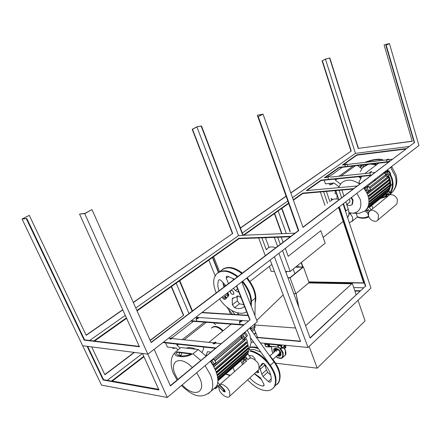 <?xml version="1.0" encoding="UTF-8"?>
<svg xmlns="http://www.w3.org/2000/svg" width="441" height="441" viewBox="0 0 441 441"><rect width="100%" height="100%" fill="white"/><g stroke="black" fill="none" stroke-linecap="round" stroke-linejoin="round"><path stroke-width="0.66" d="M258.674 372.237L256.871 371.432M285.382 345.292L285.9 346.185L285.586 347.844M351.824 283.789L308.584 282.951L309.02 282.957L309.025 282.516L351.83 283.348L351.824 283.789L305.602 325.75M275.724 363.191L317.211 368.169L309.158 346.406M317.211 368.169L365.038 320.932L358.037 300.293M351.83 283.348L352.298 283.359L356.179 294.82M254.115 328.567L257.561 337.332M295.547 327.999L255.333 325.006M298.441 306.291L296.054 293.568M283.194 294.897L256.778 320.403M293.772 293.607L295.867 293.673L290.073 277.896L303.447 266.965L295.779 266.959M298.921 307.603L296.12 293.899M287.979 277.869L290.073 277.896M295.9 293.706L309.025 282.571M303.447 266.965L309.025 282.516M286.865 271.452L285.9 272.224M287.19 271.452L285.977 272.428M287.896 277.643L290.007 277.67L302.851 267.174L295.52 267.169M293.193 269.049L294.886 273.685M256.469 337.503L300.575 341.483L270.173 260.014L247.147 277.758M300.47 341.191L256.265 337.216M339.035 207.011L365.435 286.198L310.04 337.812M365.435 286.198L310.139 338.087L278.927 253.277L274.396 256.767L308.022 347.48L260.322 342.872M308.799 281.871L363.682 282.879M338.501 207.424L363.753 283.094L308.871 282.075M354.762 290.636L360.501 290.79M254.022 334.091L255.719 332.646M252.224 331.582L254.529 329.62M353.715 287.549L363.731 287.786M278.166 210.952L286.319 233.504M297.813 265.311L298.408 266.959M213.62 256.684L219.579 271.634M224.69 284.456L225.318 286.033M228.438 293.86L228.752 294.649M274.616 213.472L281.959 233.68M308.022 347.48L370.947 288.116L343.07 203.907L339.327 206.79L365.787 286.203M289.996 231.652L281.667 208.472L281.92 208.295L290.244 231.47M301.368 262.439L302.995 266.965M208.836 260.074L215.147 275.801M228.697 309.549L230.566 314.213M274.368 213.642L281.656 233.691M218.67 272.141L212.744 257.301L212.441 257.516L218.361 272.351M223.3 284.721L224.171 286.898M227.247 294.605L228.025 296.55M253.79 342.244L251.249 341.995M254.248 334.405L255.863 333.021M354.889 291.01L360.115 291.154M222.986 282.957L224.469 286.672M227.545 294.379L228.3 296.269M301.126 262.632L302.686 266.965M327.955 177.387L324.389 177.756L339.206 167.271L339.322 167.624L325.133 177.679M306.986 190.534L321.153 180.496L321.031 180.132L306.241 190.6L357.249 185.97M295.04 233.151L243.162 235.251L201.482 125.939L196.912 126.821L192.199 129.301L192.502 129.246L232.694 233.454L133.342 302.548M122.802 309.88L86.204 335.331L29.293 215.335L22.05 219.034L101.485 385.103L167.282 397.462L147.845 354.167L82.66 345.738L87.109 346.312L103.155 379.999L158.969 390.004L142.482 353.473L107.284 380.363M232.694 233.454L133.27 302.372M122.725 309.703L86.116 335.154M371.735 174.989L321.031 180.132M344.917 164.725L342.381 165.022L356.802 154.813L406.608 148.54M392.578 159.179L388.896 159.609M386.542 159.885L347.139 164.471M375.021 172.497L372.496 172.756M369.933 173.026L330.397 177.133M389.48 161.527L339.206 167.271M292.504 197.662L355.44 153.363L409.331 146.473M353.77 188.61L302.691 193.114L302.818 193.489L293.386 200.17M135.767 307.994L238.575 235.621L242.881 235.45L288.552 203.125M293.254 199.795L302.691 193.114M242.302 233.002L287.791 200.98M322.371 60.742L325.359 59.083L329.857 57.992L325.441 59.122L322.371 60.742L351.24 151.009L290.862 192.998M325.441 59.122L355.44 153.363M286.126 196.295L240.428 228.074M298.337 230.654L257.34 115.316L263.029 114.109L257.957 116.81L298.403 230.604L298.761 230.588L151.158 342.585L91.998 209.596L84.76 213.637L147.845 354.167L142.482 353.473M298.403 230.604L151.054 342.354M385.897 45.406L389.431 43.538L384.083 44.905L388.879 43.742L385.897 45.406L414.242 142.746L302.917 227.176M356.802 154.813L356.912 155.16L406.001 148.997M343.12 164.934L356.912 155.16M94.561 341.031L126.617 318.325M137.068 310.916L239.066 238.658L238.912 238.256L136.875 310.481M93.828 340.943L126.413 317.884M243.917 235.218L288.684 203.499M84.76 213.637L79.567 214.083L139.45 346.758L84.165 340.132L84.578 339.84L139.273 346.367M414.242 142.746L302.989 227.38L263.029 114.109M351.24 151.009L290.806 192.855M286.071 196.146L240.367 227.92M329.857 57.992L358.439 148.347L412.192 141.197M358.439 148.347L412.225 141.313L384.083 44.905M290.823 236.348L238.912 238.256M89.661 340.446L125.283 315.37M79.567 214.083L84.898 213.394L91.998 209.596M257.957 116.81L262.356 114.357L257.34 115.316M22.05 219.034L26.306 218.664L22.8 218.764L29.293 215.335M192.502 129.246L196.901 126.925L201.482 125.939M238.575 235.621L196.901 126.925M258.321 116.738L298.761 230.588M389.431 43.538L418.95 145.502L147.845 354.167L154.152 349.316L170.441 385.93L250.097 319.78L170.32 385.666M386.244 45.318L414.584 142.702M192.199 129.301L232.39 233.465M322.073 60.814L350.942 151.048M26.306 218.664L84.165 340.132M388.874 161.99L339.322 167.624M360.38 183.599L358.798 182.491L361.3 177.591L360.947 176.477L371.129 175.446L321.153 180.496M353.164 189.073L302.818 193.489M290.228 236.8L239.066 238.658M26.774 218.416L84.578 339.84M329.636 58.107L358.235 148.49M242.881 235.45L201.173 126.104M232.148 290.58C233.664 291.777 234.182 292.973 233.697 294.158L231.966 294.202C230.45 293.006 229.937 291.815 230.428 290.625L230.263 290.939C230.593 293.546 231.734 294.621 233.697 294.158L233.851 293.86C233.73 291.611 232.688 290.454 230.715 290.387L232.148 290.58M345.827 201.785L348.263 209.177C349.311 212.303 349.096 215.136 347.629 217.683M343.517 203.566L345.965 210.98L344.212 207.353M330.678 201.113C332.597 199.018 335.281 198.444 338.732 199.382M261.877 237.831L266.364 249.843L266.998 248.917C268.993 246.684 271.904 246.31 275.73 247.798M326.434 191.416L329.896 201.702M341.957 190.054L343.941 196.069M274.302 237.379L277.61 246.376M277.681 237.258L280.278 244.347M282.527 250.505L290.2 271.469L285.614 271.441M274.412 271.375L271.149 271.353L269.313 266.458M258.63 237.947L265.289 255.714M338.897 199.889L335.81 190.595L339.129 190.303L341.615 197.827M327.569 203.45L323.589 191.664L320.387 191.945L324.956 205.407M285.305 248.371L288.188 256.298L320.839 230.687L325.155 243.2L290.2 271.469M281.209 237.131L283.067 242.23M265.416 237.699L269.016 247.401M112.328 381.068L143.953 356.741M158.666 389.337L111.7 380.958L143.76 356.317M158.766 389.563L103.552 379.695L103.155 379.999M171.51 286.518L183.682 315.243L150.144 340.314M134.147 352.398L104.804 374.552M183.682 315.243L150.232 340.513M134.45 352.436L104.903 374.756L91.695 346.907M202.083 312.426L247.98 315.304M248.096 315.596L201.763 312.675M215.787 347.932L163.385 342.21M191.262 320.756L243.768 324.703M220.996 343.605L216.322 343.126M213.477 342.833L172.988 338.677M170.32 338.401L168.567 338.219M195.776 317.277L248.289 320.954M236.442 285.977L249.733 319.753M176.174 283.21L188.969 313.601M167.282 397.462L257.296 321.721L241.751 281.893L236.723 285.762L250.097 319.78M192.144 311.192L179.448 280.889L179.785 280.658L192.463 310.944M171.279 286.683L183.379 315.221M190.793 321.114L243.3 325.094M202.132 352.376L203.736 348.28L203.191 346.979L215.324 348.313L162.927 342.563M87.698 346.389L103.552 379.695M261.8 374.15L266.452 369.872L267.61 372.265L262.968 376.553L261.8 374.15L259.644 367.083L262.169 363.605C262.869 363.009 263.79 363.29 264.936 364.448C270.057 370.892 272.036 376.653 270.873 381.735L269.721 382.286L268.349 381.509L271.276 378.758M249.733 377.926C253.773 382.253 257.891 384.91 262.086 385.897L263.095 386.079L264.131 385.098M249.683 347.376L254.181 347.409L258.393 348.66M249.722 328.093L272.185 359.409C279.241 368.615 281.292 376.46 278.326 382.937L275.008 385.936M249.793 347.012L254.7 346.957L257.753 347.762M268.966 354.922C278.899 365.407 282.185 374.585 278.822 382.457L277.279 384.315M249.011 349.575L253.922 349.454L260.89 352.133M263.15 357.26L268.227 362.364M250.46 350.656C253.906 351.212 257.764 353.109 262.037 356.35L267.4 361.444C275.371 371.168 277.819 379.475 274.743 386.355L273.2 388.207M249.937 351.113C257.092 352.602 263.894 357.701 270.344 366.421C275.493 374.42 276.794 381.228 274.236 386.834C271.799 390.23 268.26 391.382 263.619 390.279C258.448 389.149 253.106 385.677 247.599 379.866M258.079 370.33L258.553 372.535L257.538 372.865L256.155 372.077M254.358 373.714L261.397 379.492M264.203 363.77L264.798 365.065L260.124 369.321M267.61 372.265L270.774 375.17M266.452 369.872L264.798 365.065M254.523 373.566L260.576 377.931L263.812 384.05L263.999 385.726L263.095 386.079M255.196 360.143L254.964 358.627L252.566 355.904L248.9 355.501M243.399 363.786L242.782 362.083L244.998 360.137M243.548 358.924L242.782 362.083M262.968 376.553L268.349 381.509M227.788 292.642L228.758 295.646L225.511 299.147C224.723 299.648 223.813 299.285 222.788 298.05L227.721 294.241L227.027 293.226M220.434 271.27L220.654 270.995C226.04 266.11 233.085 266.954 241.806 273.525M246.591 278.166C253.079 286.187 255.94 293.805 255.179 301.032L254.953 315.723M222.485 269.335C228.107 265.929 234.733 267.185 242.352 273.111M247.136 277.747C254.551 287.262 257.219 295.657 255.146 302.939M217.975 272.643C223.587 269.247 230.219 270.537 237.864 276.513M242.671 281.182C249.793 290.2 252.583 298.364 251.034 305.679M216.233 292.923C213.725 286.843 213.075 281.849 214.276 277.94L216.151 274.302C221.509 269.423 228.565 270.3 237.313 276.931M242.12 281.606C248.785 289.897 251.662 297.675 250.747 304.946M222.937 282.565L223.967 287.052M226.635 297.989L225.235 296.165M219.359 279.776L218.775 280.074M237.192 296.545L237.291 300.905L239.435 303.805L243.796 304.659M233.493 279.831L232.865 278.277M246.613 311.82C239.198 316.351 226.602 309.621 219.596 298.943M233.614 297.956L232.231 299.042L232.385 304.781L237.291 300.905M232.231 299.042L232.451 298.243L236.481 297.107L236.938 296.297L238.686 296.242L241.012 297.592M239.435 303.805L234.546 307.702C238.686 309.207 241.993 308.766 244.468 306.379M234.546 307.702L232.385 304.781M225.809 285.658L221.211 280.702C220.235 279.754 219.42 279.55 218.758 280.096L219.094 279.842M218.62 280.327C217.479 283.061 217.606 286.556 219.001 290.823M222.088 297.03L222.788 298.05M238.548 291.325L237.727 291.964L238.768 291.881M237.727 291.964L235.466 290.536L233.427 288.298M228.488 283.629L226.305 278.277L226.338 276.468L227.347 276.154L234.325 279.197M226.156 298.48L224.69 296.584L226.161 298.474M254.832 323.793L254.457 328.187L253.305 328.997M253.575 328.771L253.999 328.506M250.659 327.305L251.166 330.105M254.926 323.716L254.975 327.746L254.65 328.11M211.311 328.148C214.276 325.662 218.052 326.654 222.644 331.119M212.204 327.294C215.346 325.43 218.984 326.572 223.129 330.722M210.34 361.229L212.898 365.104L215.561 370.374C218.301 377.22 218.598 382.573 216.459 386.415L214.965 388.19L213.212 389.304M198.279 349.509L192.998 353.803C187.783 356.422 183.368 357.276 179.763 356.372C175.215 356.229 173.87 354.68 175.716 351.714L180.986 347.536L198.279 349.509L206.019 356.036M177.106 351.879C174.162 356.207 184.09 357.513 191.548 353.627L177.106 351.879M179.118 355.413L179.404 352.568M181.587 352.833L180.992 355.711M216.459 386.415L216.939 387.071L217.948 386.184L216.57 387.821L217.948 386.184L217.121 385.059L217.948 386.184L219.624 384.706L215.566 388.708L216.939 387.071M214.965 388.19L215.566 388.708M212.898 365.104L214.26 363.941L212 360.49L214.26 363.941L212.898 365.115L215.98 362.485L212.898 365.115M213.229 364.817L210.963 361.361L212 360.49L211.217 360.49L212 360.49L213.72 359.04L215.98 362.485M210.44 361.361L210.963 361.361M195.782 349.222C192.006 347.525 188.847 347.161 186.295 348.142C188.847 347.161 192.006 347.525 195.782 349.222M176.703 352.243L191.052 353.985M223.504 390.941L223.477 390.494L224.541 391.112L224.563 391.564L223.504 390.941M224.607 391.365L223.769 390.395M219.375 384.365L224.794 390.219L225.103 391.757M219.398 385.048L224.458 390.517L224.927 391.917L223.581 391.536L218.532 386.073M218.637 386.184L219.194 389.883C221.195 394.954 228.295 399.331 229.822 396.04L229.585 391.591C227.92 387.154 221.696 382.816 219.651 384.668M258.046 370.363L259.01 369.486L258.911 365.093C257.847 361.251 251.337 356.763 249.386 358.494L250.405 357.541L249.689 358.368M241.685 335.733L241.514 335.877C242.081 335.507 242.66 335.827 243.256 336.836L243.261 337.635C242.693 338.004 242.115 337.685 241.519 336.676L241.519 335.871M247.23 330.188L249.942 335.259L251.227 342.304L250.135 345.876M244.546 332.448L245.328 332.415L247.478 335.728L245.549 337.387L247.192 340.876L248.878 350L247.809 354.018L250.405 357.541M244.562 358.539L244.546 357.783C245.102 357.425 245.676 357.745 246.271 358.742L246.287 359.492C245.731 359.856 245.152 359.536 244.562 358.539M217.837 379.194L247.5 353.291L247.197 354.151L246.844 353.864M217.606 377.248L247.947 350.838L247.831 351.846L247.274 351.422M217.071 374.773L247.897 348.059L247.974 349.184L247.384 348.506M216.167 371.912L247.351 345.033L247.621 346.246L247.07 346.064L246.921 345.402M214.855 368.797L246.321 341.858L246.778 343.115L246.26 343.037L245.946 342.177M213.157 365.55L244.832 338.616L245.472 339.89L244.992 339.923L244.49 338.914M245.549 337.387L243.03 339.531L241.029 337.034M215.026 360.953L242.148 338.004M213.868 366.835L245.472 339.89M215.417 370.043L246.778 343.115M216.57 373.069L247.621 346.246M217.325 375.798L247.974 349.184M217.727 378.086L247.831 351.846M217.871 379.784L247.197 354.151M217.887 380.456L245.328 356.185L247.936 359.718L249.479 358.357M247.809 354.018L245.328 356.185M243.25 358.676L246.299 361.229M217.027 323.551L217.358 323.126M245.328 332.415L244.38 333.214L246.536 336.533L247.478 335.728M242.01 334.581L242.798 334.548L244.38 333.214M243.03 339.531L246.536 336.533M213.521 322.84L215.599 324.686M247.936 359.718L249.386 358.494M217.882 380.892L243.669 358.312L244.408 357.254M217.887 380.732L244.546 357.392M214.177 359.685L241.354 336.753L240.648 335.728M214.932 360.81L241.734 338.142M178.098 349.829L176.18 348.07L167.393 347.056L165.551 342.85L176.593 344.063L177.133 345.314L180.22 348.142M210.804 352.067L207.502 351.686L205.837 355.843M206.388 322.299L184.118 339.818M178.467 344.267L177.133 345.314M182.243 339.625L204.508 322.156M193.428 321.318L172.172 337.734M208.863 342.359L231.161 324.174M240.896 360.738L242.467 364.608M233.046 367.612L234.645 371.515M217.617 377.292L247.269 351.477M217.165 375.131L247.412 348.903M216.388 372.54L247.07 346.064M215.247 369.646L246.26 343.037M213.725 366.565L244.992 339.923M242.798 334.548L244.953 337.872M181.058 355.011L179.95 355.567M217.793 382.226L219.624 384.706M212.937 359.04L213.72 359.04M361.03 178.125L359.393 176.632M360.832 178.511L358.814 176.692M390.081 192.469C392.551 188.55 393.008 183.864 391.465 178.407L389.855 174.476L388.648 175.59C391.211 181.317 391.277 186.389 388.857 190.799L390.572 193.136C393.24 189.04 393.752 184.112 392.126 178.34L390.335 174.03L390.704 173.688L390.092 174.162L388.416 171.444L390.092 174.162L388.041 176.064C390.605 181.797 390.676 186.874 388.256 191.284L390.346 194.128L389.75 194.911L390.947 193.638L389.993 194.828M380.374 198.511L387.215 196.427M361.383 165.116L359.823 167.266M364.905 162.404L365.054 162.294C371.757 159.736 377.259 158.766 381.559 159.383L381.526 160.469M380.197 160.579L380.01 159.736C376.542 159.306 372.066 160.066 366.581 162.023L380.197 160.579M386.933 173.666L387.595 174.427L386.933 173.666M385.754 171.058L386.195 171.615L387.86 171.24L386.989 170.105M378.422 163.413L377.998 163.225M381.355 197.717L386.52 195.942M363.268 167.067L366.978 164.482M373.527 163.732L376.862 164.576M362.618 164.978L360.424 167.723M387.86 171.24L388.521 171.086L387.485 169.724M390.572 193.136L390.947 193.638M388.521 171.086L389.028 170.97L390.704 173.688M386.195 171.615L385.583 172.084L388.416 171.444L389.028 170.97M360.214 171.747L362.645 167.525L368.329 164.328L362.645 167.525M370.677 164.058L376.239 165.039L370.677 164.058M385.142 171.527L385.583 172.084M388.648 175.59L387.022 176.863L389.072 174.961L387.396 172.238L388.416 171.444L385.081 172.199L384.056 172.988L384.32 173.319M389.855 174.476L390.335 174.03M388.857 190.799L369.073 207.044M387.297 194.916L386.575 194.04M386.349 194.602L386.41 194.156L387.325 194.525L387.264 194.972L386.349 194.602M387.854 194.332L386.327 193.72L387.529 193.82L389.017 195.269M387.667 196.438L386.344 195.143L386.123 193.88L387.33 193.979L388.802 195.418M370.197 210.677L388.19 196.008C390.241 192.932 396.305 195.501 397.44 199.723L396.867 204.067L395.753 205.004M369.927 210.831L371.102 209.806L368.946 206.873L367.226 208.262L369.387 211.206L369.927 210.831C372.011 208.83 377.865 212.016 378.505 215.522L377.992 219.943C375.947 223.124 369.779 220.39 368.544 216.079L368.593 212.402L367.811 213.064L364.916 211.007L367.226 208.262C369.183 204.74 369.442 200.572 367.992 195.754L366.758 192.689L370.55 189.421L368.808 186.62L367.061 187.971L364.2 188.577L364.856 188.07L364.398 187.491M350.259 213.67L352.42 216.983L352.717 219.353L351.912 221.415L349.255 222.6M387.562 174.294L386.029 173.671L385.908 174.46L387.446 175.077L387.562 174.294M349.967 200.545L349.079 199.282L349.967 200.545L349.774 202.127L349.967 200.545M346.747 204.475C348.93 205.859 350.705 205.848 352.072 204.437L352.579 200.352L351.042 197.772M351.852 204.674L352.519 204.095L353.021 200.01L351.488 197.43M348.908 212.711L353.384 213.224C359.757 211.801 362.05 207.215 360.269 199.459L356.852 193.301M354.481 213.053L359.035 213.389L364.916 211.007M336.246 191.918L336.125 192.728L336.77 193.483M367.265 190.077L365.699 189.415L365.595 190.22L367.155 190.876L367.265 190.077M367.871 210.555L366.317 209.899L366.228 210.655L367.783 211.311L367.871 210.555M387.248 192.1L389.342 194.944L390.346 194.128L388.256 191.284L388.642 190.589L368.252 207.033L368.637 206.156L389.039 189.724L389.524 188.301L369.111 204.712L369.332 203.725L389.756 187.331L389.982 185.771L369.53 202.132L369.575 201.068L390.037 184.729L389.993 183.076L369.497 199.376L369.36 198.263L389.872 181.984L389.552 180.292L369.007 196.526L368.693 195.396L389.254 179.189L388.67 177.502L368.07 193.66L367.59 192.552L388.212 176.428L388.041 176.064L390.092 174.162L389.072 174.961M369.938 188.362L386.355 175.59L387.022 176.863M352.591 189.503L352.045 189.167M337.012 194.216L337.045 199.001M336.968 194.475L335.193 193.616L335.215 190.644M335.877 190.804L335.039 190.777M367.061 187.971L368.803 190.782L366.758 192.689L363.742 187.998M369.387 211.206L367.811 213.064M350.319 213.064L349.658 214.144L350.898 213.163M348.897 213.687L349.658 214.144M384.927 194.828L369.349 207.419L385.263 194.272M368.577 212.441L371.102 209.806M368.803 190.782L370.55 189.421M364.718 187.894L365.44 187.337L368.808 186.62M359.718 184.101C352.21 179.029 345.937 178.837 340.887 183.517L338.539 187.668M349.41 202.408L349.774 202.127L349.41 202.408M364.178 180.722L364.52 180.055L365.131 179.994M340.435 184.057L335.419 180.176L335.061 179.09L324.207 180.187L325.43 183.831L334.069 182.998L338.881 186.73M366.432 187.127L384.684 173.037L385.743 174.564L369.288 187.326M385.081 172.199L384.773 171.814M385.373 174.851L385.941 175.794L369.889 188.279M386.355 175.59L385.941 175.794M369.211 207.231L385.384 194.42M388.273 190.341L388.642 190.589M389.067 187.883L389.524 188.301M389.497 185.159L389.469 185.611L389.982 185.771M389.409 182.354L389.48 183.004L389.993 183.076M388.846 179.515L389.056 180.314L389.552 180.292M387.826 176.725L388.207 177.618L388.67 177.502M361.383 168.451L357.568 165.551M378.786 163.137L364.856 173.55M353.125 166.053L339.019 176.235M335.419 180.176L337.216 178.875M341.174 176.014L355.264 165.81M329.918 176.124L342.348 167.282M367.579 212.904L368.334 215.241M356.218 213.306L357.337 216.746C361.598 218.306 365.341 218.102 368.566 216.145M371.84 205.407L372.832 208.527M368.83 216.829C365.556 218.549 361.885 218.697 357.811 217.27L357.337 216.746M388.207 177.618L367.992 193.467M389.056 180.314L368.924 196.212M389.48 183.004L369.448 198.924M389.469 185.611L369.564 201.52M389.028 188.053L369.299 203.896M384.056 172.988L387.396 172.238M384.728 194.69L387.468 196.598M275.906 348.666L275.664 350.314M276.689 348.991L276.309 348.522M280.757 353.748L280.338 353.914M279.412 354.173L280.768 354.106M275.994 349.619L276.402 348.892M276.43 349.255L277.185 348.803M280.752 352.811L280.289 353.467M280.614 353.61L280.289 353.715M275.972 349.746L275.807 350.601M276.242 348.77L275.923 349.57M276.005 349.685L276.413 348.87M279.23 354.002L280.195 353.919M280.173 353.704L279.324 354.002M280.845 353.395L280.2 353.792M280.002 351.295L280.228 353.522L278.888 353.963M276.446 348.831L276.772 348.644M275.388 350.981L275.498 349.057L276.275 348.517M279.627 354.305L278.778 354.062M280.945 353.759L278.414 354.393M275.923 349.647L275.614 349.994M280.173 353.682L279.484 353.991M275.862 350.556L276.06 349.592L278.596 349.719M223.719 298.987L225.472 297.631L226.013 298.144L224.772 296.517M251.348 304.136L251.32 306.412M251.089 326.941L251.067 328.573M255.218 298.204L251.502 301.203M225.472 297.631L224.69 296.584M234.838 314.477L231.74 310.481M238.719 314.72L237.214 312.779M232.396 314.323L226.575 306.809M238.862 314.731L237.385 312.823M254.799 325.927L251.144 329.014M274.004 361.945L270.394 365.258M268.514 362.756L250.857 338.153M348.633 215.39L348.875 215.743L348.506 215.836M332.685 199.591L331.174 198.516L330.943 198.687L332.503 199.685M330.943 198.687L331.88 200.054M371.498 171.626L370.396 172.459L369.999 172.216L371.498 171.626M371.961 171.725L370.346 172.723L369.795 172.591L369.933 172.337M373.279 180.656L374.822 180.022L373.411 180.551M375.274 179.118L375.181 179.73L375.043 179.3M388.102 159.135L387.055 159.918L386.652 159.697L388.102 159.135M388.576 159.229L387.011 160.177L386.586 159.807M389.827 167.922L391.338 167.299L389.965 167.812M391.729 166.455L391.669 167.018L391.542 166.599M346.417 164.008L345.347 164.769L345 164.576L346.417 164.008M346.819 164.096L345.303 165.011L344.945 164.675M329.471 176.053L328.347 176.852L328.005 176.643L329.471 176.053M329.868 176.146L328.297 177.106L327.95 176.747M330 184.79L333.054 183.748M333.181 183.081L332.916 183.842L330.447 184.796L329.598 184.729L329.179 183.467M330.783 183.313L331.202 184.575M332.79 183.12L333.005 183.77M172.089 337.718L172.128 337.723C172.497 338.297 171.902 338.743 170.347 339.063L170.171 338.556L172.089 337.718M172.343 337.795L172.696 338.004L170.27 339.399L170.044 338.809M173.864 348.412L175.408 347.982L173.495 348.407L172.607 348.142L172.387 347.629M174.013 347.817L174.239 348.335M241.459 320.646L241.574 320.662C241.988 321.235 241.403 321.682 239.827 321.985L239.601 321.401L241.459 320.646M241.712 320.706L242.164 320.993L239.755 322.327L239.298 322.062L239.441 321.676M198.13 317.603L198.218 317.614C198.538 318.148 197.965 318.567 196.499 318.865L196.295 318.391L198.13 317.603M198.384 317.685L198.748 317.889L196.427 319.185L196.179 318.628M215.351 342.106L215.395 342.111C215.881 342.734 215.28 343.208 213.598 343.545L213.405 342.905L215.351 342.106M215.605 342.183L216.046 342.453C215.754 343.274 214.91 343.76 213.521 343.897L213.086 343.633L213.235 343.203M283.155 348.23L284.225 347.916L282.268 348.098M284.958 345.871L285.123 347.095L284.225 347.916M283.094 347.343L283.414 348.181M284.555 346.284L284.952 347.425M284.533 346.328L283.651 346.841M270.035 346.913L271.099 346.604L269.17 346.78M270.135 346.439L270.3 346.863M345.965 210.98L348.263 209.177M259.672 367.044L263.635 363.445M237.528 295.955L236.811 296.517M235.466 290.536L237.589 288.894M228.719 276.468L226.305 278.277M196.686 372.722L199.933 378.532C206.338 392.937 193.952 397.925 182.199 384.905M177.855 379.414L175.32 374.751C168.964 361.223 179.9 354.636 192.276 367.447M205.12 365.622L210.385 374.822C213.152 381.311 213.466 386.691 211.338 390.958L208.24 393.725M192.998 353.803L200.771 360.396M224.794 390.219L224.458 390.517M225.858 373.907L230.285 375.368M390.864 193.527L392.948 191.515C396.183 186.951 396.911 181.764 395.142 175.959L390.72 167.619M363.919 164.829L362.508 167.63M384.348 195.291L385.362 195.131M390.461 186.3L392.369 183.699M275.085 348.627L274.594 349.09L274.594 351.697M277.626 355.115C279.01 355.826 280.052 355.755 280.746 354.889C281.027 354.84 281 354.057 280.658 352.546M274.087 352.155L273.982 351.896C271.849 346.797 278.955 347.497 280.801 352.618C281.479 355.904 280.255 356.89 277.124 355.573M271.259 346.549L272.29 351.714L272.99 353.153M276.027 356.571C281.308 359.454 283.475 358.197 282.527 352.8L280.3 349.3L280.768 348.853L283.139 352.585L283.144 357.1L282.223 357.971M284.357 355.975L285.338 355.071L285.344 350.562L283.96 348.032M277.935 345.033L269.043 344.09L269.875 346.224L269.357 346.372L268.53 344.234L268.122 344.493L268.955 346.626L269.357 346.372L268.999 346.83M269.401 346.582L269.98 346.383M277.995 345.027L278.277 344.724L278.084 345.005L280.878 345.281L281.297 344.901M268.321 343.644L268.53 344.234L269.027 343.715M265.454 343.368L265.03 343.737L268.145 343.743M264.859 343.809L265.736 346.505L268.437 346.775L267.604 344.636L264.903 344.371L264.859 343.809L264.754 344.283M282.168 344.983L281.369 345.705L282.201 347.877L285.073 345.264M279.219 347.955L281.579 348.098L280.746 345.926L277.957 345.65L278.662 347.602M280.448 348.17L280.625 348.627L281.06 348.23M281.413 348.269L280.768 348.853L280.013 348.842L279.726 348.098M280.013 348.842L280.3 349.3M264.765 344.305L265.94 346.709L268.646 346.979L270.079 346.433L269.875 346.224L278.381 347.073M271.877 348.44L271.684 347.943M265.592 346.433L266.166 346.643M267.737 344.002L267.604 344.636L268.122 344.493L267.737 344.002M281.369 345.705L280.878 345.281L280.746 345.926L281.369 345.705M285.349 345.292L282.008 348.236L282.201 347.877L281.579 348.098L281.788 348.302L278.64 347.745M268.646 346.979L268.977 346.902L268.646 346.979M277.957 345.65L278.084 345.005L277.957 345.65M278.458 347.271L270.305 346.361M277.885 344.57L277.979 344.967M280.338 353.831L280.244 353.522M280.785 354.807L278.144 354.641L280.73 354.906L278.833 354.933M279.848 351.703L279.544 353.362M276.342 350.121C277.411 349.129 278.58 349.674 279.853 351.742L279.368 353.522M277.676 350.303L277.521 349.614M276.518 351.35L276.524 349.956C277.598 349.244 278.701 349.84 279.831 351.731L279.848 353.087M275.112 351.201L275.228 348.566M265.515 366.179L265.984 365.749M273.007 359.332L279.941 352.998M284.627 348.715L285.889 347.569M269.958 355.893L276.821 349.685M250.008 281.468L271.843 264.49M323.154 237.401L343.181 221.437M278.326 382.937L278.822 382.457M274.236 386.834L274.743 386.355M259.644 367.083L263.652 363.45M237.942 295.961L236.481 297.107M236.938 296.297L237.286 296.021M232.451 298.243L232.787 297.978M226.338 276.468L226.691 276.204M254.457 328.187L254.975 327.746M173.644 373.847L177.095 380.043M181.455 385.533C190.986 394.276 200.291 400.952 211.338 390.958L216.421 386.476M177.045 352.282L176.224 352.932M173.511 373.555C169.542 364.393 171.119 356.411 174.581 353.037M224.927 391.917L225.257 391.619M229.822 396.04L259.01 369.486M251.227 342.304L248.878 350M225.676 374.062L229.982 375.633M219.894 384.535L246.905 360.694M391.746 166.742L395.974 174.79C397.76 181.157 396.751 186.73 392.948 191.515L390.715 193.329M361.995 165.601L362.888 164.945M389.69 194.933L390.412 194.338M383.604 160.226L381.669 159.422M396.867 204.067L377.992 219.943M357.43 216.955L351.912 221.415M352.072 204.437L352.519 204.095M353.384 213.224L359.035 213.389M386.316 193.423L369.216 207.242M346.72 204.492L349.774 202.127M272.152 351.648L272.924 353.213M275.961 356.637C279.032 358.836 281.43 358.991 283.144 357.1L285.338 355.071C286.06 354.503 286.093 352.938 285.443 350.375L284.131 347.96M271.138 346.538L271.673 347.916M272.141 351.62L271.706 348.153M265.366 343.357L264.914 343.76M278.629 347.717L277.808 345.584M277.797 345.557L277.824 345.193M274.594 349.09C276.43 347.833 278.447 348.974 280.647 352.519M275.774 349.432L275.669 349.156M280.807 353.258L280.702 352.976M280.316 354.057L279.925 354.327M280.228 353.522L280.592 353.191M275.862 348.726L275.498 349.057M277.692 350.27L277.538 349.619M280.371 354.04L280.652 354.173M251.48 330.546L254.369 328.098M278.238 382.86L274.941 386.002M369.812 172.64L370.357 174.377M388.819 159.361L389.337 161.059M386.465 160.1L386.983 161.797M347.056 164.212L347.58 165.833M344.834 164.951L345.358 166.566M327.839 177.034L328.391 178.682M239.331 322.139L240.113 324.113M196.074 319.03L196.851 320.899"/></g></svg>
